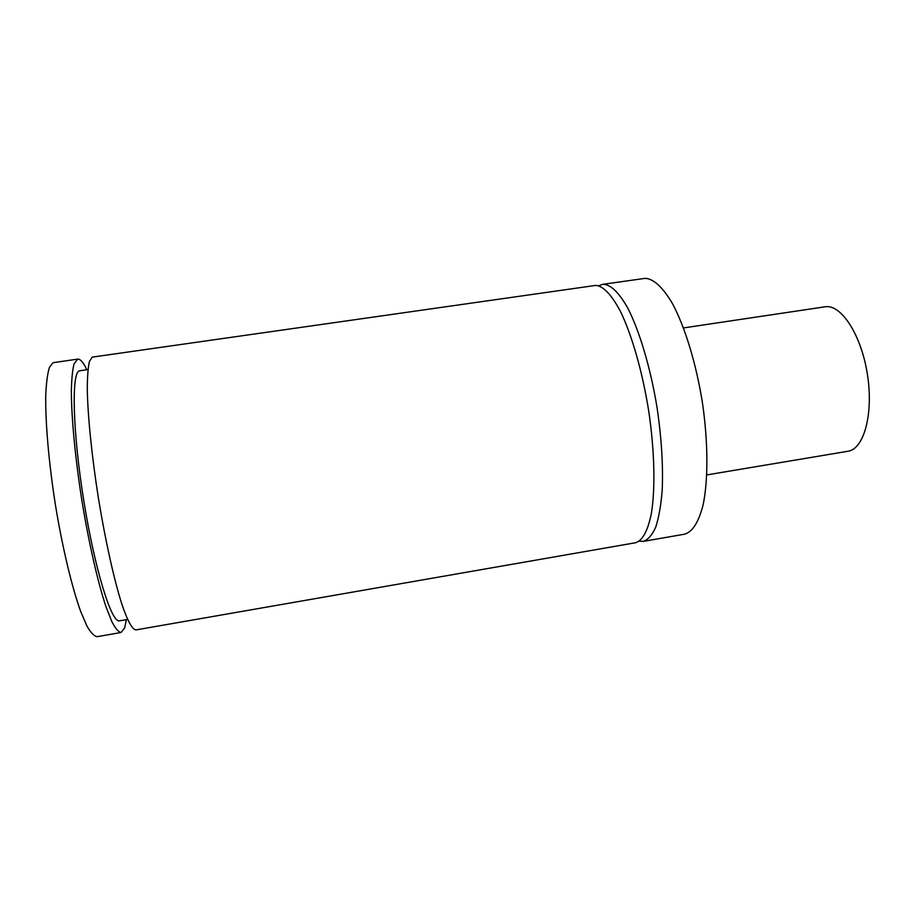 <?xml version="1.0" encoding="UTF-8"?>
<svg xmlns="http://www.w3.org/2000/svg" width="915" height="915" viewBox="0 0 915 915"><rect width="100%" height="100%" fill="white"/><g stroke="black" fill="none" stroke-linecap="round" stroke-linejoin="round"><path stroke-width="1.37" d="M86.799 369.683C83.345 362.409 80.337 358.874 77.764 359.103L53.059 362.706L49.433 367.361C47.523 373.457 46.299 382.687 45.75 395.051C45.281 422.124 48.804 463.024 55.506 505.446C62.483 547.776 71.85 586.881 80.6 611.22L86.856 625.883C90.757 632.7 94.199 636.302 97.184 636.668L121.077 632.494L124.623 627.987L126.396 619.649M77.764 359.103L74.069 363.838C72.502 369.877 71.599 379.027 71.359 391.311C71.45 418.224 75.316 458.953 82.007 501.237C88.927 543.453 97.894 582.489 106.037 606.862L111.802 621.56C115.359 628.422 118.447 632.071 121.077 632.494M87.977 369.511L79.216 370.895C71.313 373.434 72.708 432.383 83.883 501.294C94.988 570.228 111.699 623.527 119.533 620.827L127.574 619.444M92.152 357.136L89.395 361.654C88.046 367.647 87.337 376.751 87.28 388.989C87.726 415.799 91.809 456.413 98.488 498.618C105.374 540.754 114.089 579.767 121.855 604.152C127.562 621.068 132.412 629.692 135.946 629.909L635.468 542.755C642.49 540.696 647.797 530.94 651.377 513.475C655.426 488.621 654.602 450.855 648.758 411.281C642.467 371.742 631.819 334.718 620.324 311.157C611.517 294.71 603.362 286.12 595.882 285.377L92.152 357.136M598.776 285.789L602.653 284.336C610.225 284.096 618.54 291.896 627.587 307.749C639.413 330.612 650.474 367.533 657.039 407.461C661.534 438.102 663.249 465.769 662.186 490.451C660.962 505.389 658.811 517.627 655.723 527.166C652.201 534.955 648.083 539.69 643.371 541.371L639.23 541.188M602.653 284.336L645.315 278.332C653.779 278.926 662.826 287.333 672.433 303.551C684.935 326.804 696.178 363.484 702.434 402.76C708.176 442.082 708.279 479.723 703.166 504.611C698.728 522.11 692.506 531.981 684.5 534.2L643.371 541.371M706.792 474.919L847.965 451.255C863.966 449.185 873.745 413.706 867.374 374.144C861.209 334.547 840.942 303.826 825.078 306.8L683.505 327.925"/></g></svg>
